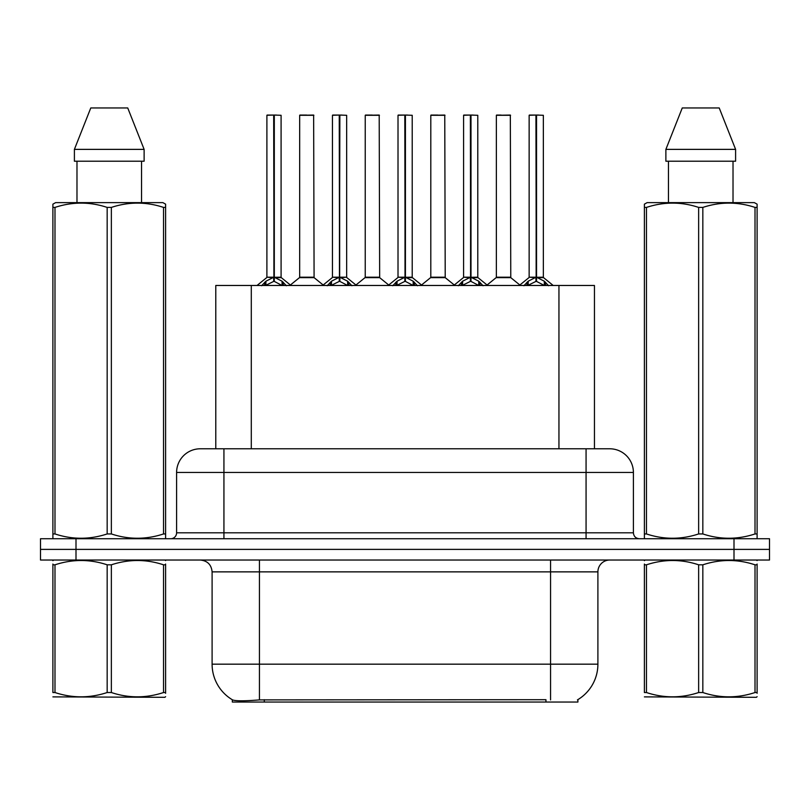 <?xml version="1.0" encoding="UTF-8"?>
<svg xmlns="http://www.w3.org/2000/svg" width="810" height="810" viewBox="0 0 810 810"><rect width="100%" height="100%" fill="white"/><g stroke="black" fill="none" stroke-linecap="round" stroke-linejoin="round"><path stroke-width="1.21" d="M215.784 448.791L215.784 285.474L594.449 285.474L594.449 448.791M577.905 699.627L577.905 702.047L232.338 702.047L232.338 699.769M212.098 664.17L259.433 664.17L259.433 571.87L212.098 571.87L212.098 664.17A41.421 41.421 0 0 0 232.571 699.901C235.639 701.096 244.59 701.096 259.433 699.901L545.829 699.698M577.429 699.901A41.421 41.421 0 0 0 597.901 664.17L597.901 571.87A11.836 11.836 0 0 1 609.738 560.034M75.998 538.731L769.5 538.731L769.5 549.383L40.5 549.383L40.5 560.034L75.998 560.034L75.998 549.383L40.5 549.383L40.5 538.731L75.998 538.731L75.998 549.383L769.5 549.383L769.5 560.034L75.998 560.034M200.627 448.791L609.738 448.791A23.672 23.672 0 0 1 633.4 472.453L633.4 532.808C633.754 536.402 635.728 538.377 639.323 538.731M200.262 448.791A23.672 23.672 0 0 0 176.6 472.453L176.6 532.808A5.913 5.913 0 0 1 170.677 538.731M209.091 448.791L208.555 448.791M261.62 285.748L265.923 281.202L273.679 277.283L273.679 281.414L274.094 277.192L274.094 115.06L281.09 115.293L281.09 277.192L274.307 277.283L282.062 281.202L286.365 285.748M266.895 115.293L273.689 115.06L266.895 115.293L266.895 277.192L273.679 277.283M273.689 115.06L267.128 115.06M281.09 115.293L274.296 115.06M273.891 115.06L273.891 277.192L281.313 277.648L275.086 277.658M273.679 115.293L273.993 277.192M271.623 115.06L276.362 115.06M274.307 277.283L274.307 281.414L274.094 277.192M274.307 277.192L274.307 115.293M282.062 281.202L282.062 285.474L274.307 281.414M273.679 281.414L267.067 284.685M308.57 277.192L299.457 277.648L314.088 277.648L313.642 115.06L299.67 115.293L299.67 277.192L313.875 277.192L306.464 277.192M306.676 115.06L299.913 115.06M327.189 285.748L331.492 281.202L339.248 277.283L339.248 281.414L339.663 277.192L339.663 115.06L346.66 115.293L346.66 277.192L339.866 277.283L347.622 281.202L351.925 285.748M332.454 115.293L339.258 115.06L332.454 115.293L332.454 277.192L339.248 277.283M339.258 115.06L332.687 115.06M346.66 115.293L339.856 115.06M339.451 115.06L339.451 277.192L339.866 115.293M339.248 115.293L339.552 277.192M337.193 115.06L341.921 115.06M339.866 277.283L339.866 281.414L339.663 277.192M347.622 281.202L347.622 285.474L339.866 281.414M339.248 281.414L332.637 284.685M392.749 285.748L397.052 281.202L404.808 277.283L404.808 281.414L405.223 277.192L405.223 115.06L412.219 115.293L412.219 277.192L405.425 277.283L413.181 281.202L417.484 285.748M398.014 115.293L404.818 115.06L398.014 115.293L398.014 277.192L404.808 277.283M404.818 115.06L398.257 115.06M412.219 115.293L405.415 115.06M405.01 115.06L405.01 277.192L412.432 277.648L406.205 277.658M404.808 115.293L405.121 277.192M402.752 115.06L407.481 115.06M405.425 277.283L405.425 281.414L405.223 277.192M405.425 277.192L405.425 115.293M413.181 281.202L413.181 285.474L405.425 281.414M404.808 281.414L398.196 284.685M458.308 285.748L462.611 281.202L470.367 277.283L470.367 281.414L470.782 277.192L470.782 115.06L477.778 115.293L477.778 277.192L470.995 277.283L478.75 281.202L483.054 285.748M463.583 115.293L470.377 115.06L463.583 115.293L463.583 277.192L470.367 277.283M470.377 115.06L463.816 115.06M477.778 115.293L470.985 115.06M470.58 115.06L470.58 277.192L478.001 277.648L471.774 277.658M470.367 115.293L470.681 277.192M468.312 115.06L473.05 115.06M470.995 277.283L470.995 281.414L470.782 277.192M470.995 277.192L470.995 115.293M478.75 281.202L478.75 285.474L470.995 281.414M470.367 281.414L463.755 284.685M523.878 285.748L528.181 281.202L535.937 277.283L535.937 281.414L536.352 277.192L536.352 115.06L543.348 115.293L543.348 277.192L536.554 277.283L544.31 281.202L548.613 285.748M529.143 115.293L535.947 115.06L529.143 115.293L529.143 277.192L535.937 277.283M535.947 115.06L529.375 115.06M543.348 115.293L536.544 115.06M536.139 115.06L536.139 277.192L543.561 277.648L537.334 277.658M535.937 115.293L536.24 277.192M533.881 115.06L538.61 115.06M536.554 277.283L536.554 281.414L536.352 277.192M536.554 277.192L536.554 115.293M544.31 281.202L544.31 285.474L536.554 281.414M535.937 281.414L529.325 284.685M374.129 277.192L365.016 277.648L379.657 277.648L379.201 115.06L365.239 115.293L365.239 277.192L379.434 277.192L372.023 277.192M372.235 115.06L365.472 115.06M439.688 277.192L430.586 277.648L445.216 277.648L444.761 115.06L430.798 115.293L430.798 277.192L445.004 277.192L437.592 277.192M437.795 115.06L431.031 115.06M505.258 277.192L496.145 277.648L510.776 277.648L510.33 115.06L496.358 115.293L496.358 277.192L510.563 277.192L503.152 277.192M501.096 115.06L496.601 115.06M165.615 696.691L164.875 697.309L52.893 696.883M165.615 693.299L165.615 692.53C165.615 698.26 165.615 698.26 165.615 692.53L163.529 692.53L163.529 564.813C146.205 559.082 128.81 559.082 111.355 564.813L107.163 564.813C89.849 559.082 72.454 559.082 54.989 564.813L52.893 564.813C52.893 559.082 52.893 559.082 52.893 564.813L52.893 564.043M111.355 564.813L111.355 692.53C128.668 698.26 146.063 698.26 163.529 692.53M111.355 692.53L107.163 692.53L107.163 564.813M165.615 564.043L165.615 564.813C165.615 559.082 165.615 559.082 165.615 564.813L163.529 564.813M165.615 560.581L164.875 560.034M53.632 560.034L52.893 560.652M165.615 564.813L165.615 692.53M54.989 564.813L54.989 692.53L52.893 692.53L52.893 564.813M54.989 692.53C72.313 698.26 89.697 698.26 107.163 692.53M52.893 692.53C52.893 698.26 52.893 698.26 52.893 692.53M757.107 696.691L756.368 697.309L644.385 696.883M757.107 693.299L757.107 692.53C757.107 698.26 757.107 698.26 757.107 692.53L755.011 692.53L755.011 564.813C737.687 559.082 720.303 559.082 702.837 564.813L698.645 564.813C681.331 559.082 663.937 559.082 646.471 564.813L644.385 564.813C644.385 559.082 644.385 559.082 644.385 564.813L644.385 564.043M702.837 564.813L702.837 692.53C720.151 698.26 737.546 698.26 755.011 692.53M702.837 692.53L698.645 692.53L698.645 564.813M757.107 564.043L757.107 564.813C757.107 559.082 757.107 559.082 757.107 564.813L755.011 564.813M757.107 560.581L756.368 560.034M645.124 560.034L644.385 560.652M757.107 564.813L757.107 692.53M646.471 564.813L646.471 692.53L644.385 692.53L644.385 564.813M646.471 692.53C663.795 698.26 681.19 698.26 698.645 692.53M644.385 692.53C644.385 698.26 644.385 698.26 644.385 692.53M164.875 538.731L165.615 538.306L165.615 533.942L163.529 533.942L163.529 207.411C146.205 201.68 128.81 201.68 111.355 207.411L107.163 207.411C89.849 201.68 72.454 201.68 54.989 207.411L52.893 207.411L52.893 204.16L55.637 202.632L52.893 204.16L52.893 535.43M111.355 207.411L111.355 533.942C128.668 539.673 146.063 539.673 163.529 533.942M111.355 533.942L107.163 533.942L107.163 207.411M54.989 207.411L54.989 533.942C72.313 539.673 89.697 539.673 107.163 533.942M54.989 533.942L52.893 533.942L52.893 538.306L53.632 538.731M165.615 535.43L165.615 204.16L162.881 202.632L165.615 204.16L165.615 207.411L163.529 207.411M162.881 202.632L55.637 202.632M76.98 161.21L76.98 202.632M141.537 202.632L141.537 161.21M144.119 161.21L144.119 149.374L144.119 161.21L74.398 161.21L74.398 149.374L90.781 107.953L74.398 149.374L144.119 149.374L127.737 107.953L90.781 107.953M127.737 107.953L144.119 149.374M756.368 538.731L757.107 538.306L757.107 533.942L755.011 533.942L755.011 207.411C737.687 201.68 720.303 201.68 702.837 207.411L698.645 207.411C681.331 201.68 663.937 201.68 646.471 207.411L644.385 207.411L644.385 204.16L647.119 202.632L644.385 204.16L644.385 535.43M702.837 207.411L702.837 533.942C720.151 539.673 737.546 539.673 755.011 533.942M702.837 533.942L698.645 533.942L698.645 207.411M646.471 207.411L646.471 533.942C663.795 539.673 681.19 539.673 698.645 533.942M646.471 533.942L644.385 533.942L644.385 538.306L645.124 538.731M757.107 535.43L757.107 204.16L754.363 202.632L757.107 204.16L757.107 207.411L755.011 207.411M754.363 202.632L647.119 202.632M668.463 161.21L668.463 202.632M733.02 202.632L733.02 161.21L733.02 202.632M735.601 161.21L735.601 149.374L735.601 161.21L665.881 161.21L665.881 149.374L682.263 107.953L665.881 149.374L735.601 149.374L719.219 107.953L682.263 107.953M719.219 107.953L735.601 149.374M545.95 702.047L545.95 699.698M264.293 702.047L264.293 699.698M251.292 448.791L251.292 285.474M558.951 448.791L558.951 285.474M550.567 560.034L550.567 571.87L259.433 571.87L259.433 560.034M597.901 571.87L550.567 571.87L550.567 664.17L597.901 664.17M550.567 699.901L550.567 664.17L259.433 664.17L259.433 699.901M734.002 560.034L734.002 538.731M633.4 472.453L176.6 472.453M223.935 538.731L223.935 448.791M176.6 532.808L633.4 532.808M586.065 448.791L586.065 538.731M272.899 277.658L266.895 277.192L273.679 277.192M264.688 282.285L264.688 285.474M265.923 281.202L265.923 285.474M283.298 282.285L283.298 285.474M313.875 115.293L299.67 115.293M338.469 277.658L332.454 277.192L339.248 277.192M339.866 277.192L346.65 277.192L340.645 277.658M330.247 282.285L330.247 285.474M331.492 281.202L331.492 285.474M348.867 282.285L348.867 285.474M404.028 277.658L398.024 277.192L404.808 277.192M395.806 282.285L395.806 285.474M397.052 281.202L397.052 285.474M414.426 282.285L414.426 285.474M469.587 277.658L463.583 277.192L470.367 277.192M461.376 282.285L461.376 285.474M462.611 281.202L462.611 285.474M479.986 282.285L479.986 285.474M535.157 277.658L529.143 277.192L535.937 277.192M526.935 282.285L526.935 285.474M528.181 281.202L528.181 285.474M545.555 282.285L545.555 285.474M379.434 115.293L365.239 115.293M445.004 115.293L430.798 115.293M510.563 115.293L496.358 115.293M212.098 571.87C211.4 564.681 207.451 560.733 200.262 560.034M266.672 277.648L257.023 285.474M281.313 277.648L290.962 285.474M299.457 277.648L290.385 285.009M314.088 277.648L323.17 285.009M332.242 277.648L322.593 285.474M346.872 277.648L356.522 285.474M397.801 277.648L388.152 285.474M412.432 277.648L422.091 285.474M463.36 277.648L453.711 285.474M478.001 277.648L487.65 285.474M528.93 277.648L519.271 285.474M543.561 277.648L553.21 285.474M365.016 277.648L355.944 285.009M379.657 277.648L388.729 285.009M430.586 277.648L421.514 285.009M445.216 277.648L454.288 285.009M496.145 277.648L487.073 285.009M510.776 277.648L519.858 285.009"/></g></svg>
